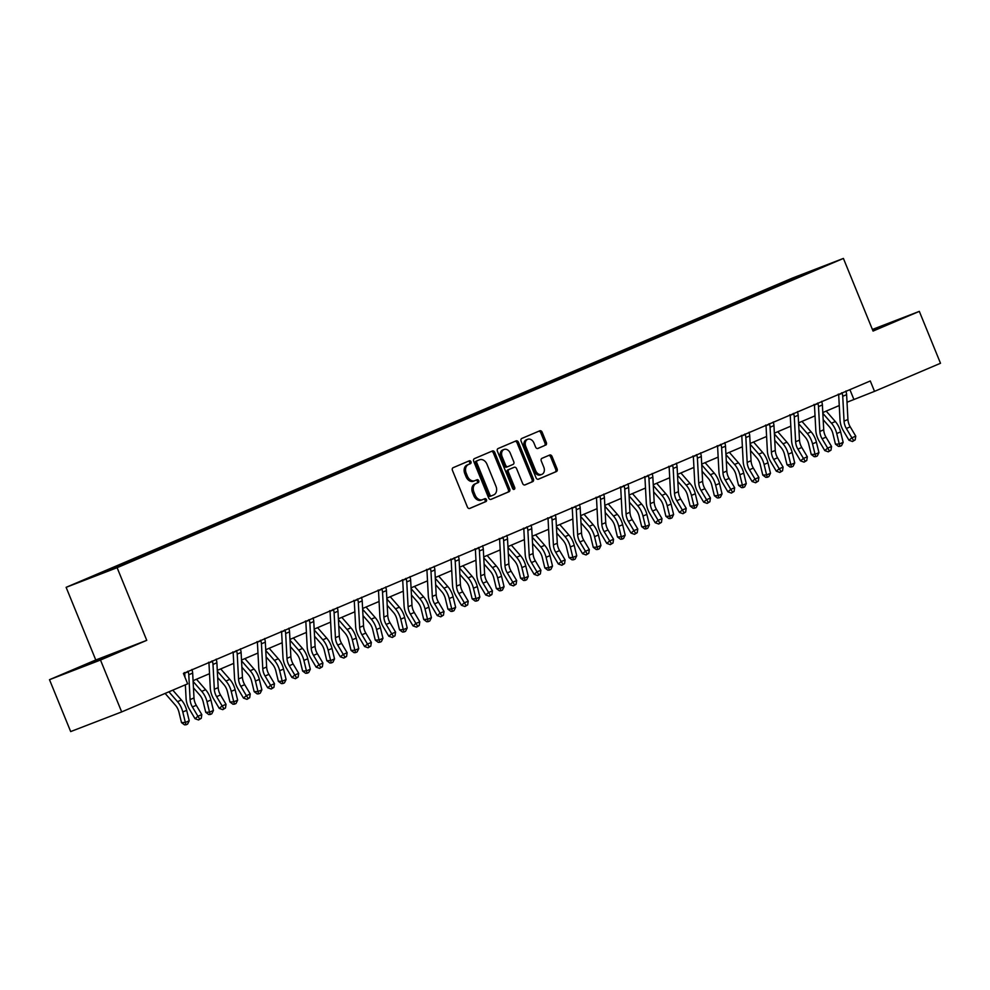 <?xml version="1.0" encoding="UTF-8"?>
<svg xmlns="http://www.w3.org/2000/svg" width="990" height="990" viewBox="0 0 990 990"><rect width="100%" height="100%" fill="white"/><g stroke="black" fill="none" stroke-linecap="round" stroke-linejoin="round"><path stroke-width="1.49" d="M470.98 461.773A1.534 1.163 68.9 0 0 469.334 460.796L453.135 467.688A2.203 1.658 68.9 0 0 452.442 470.374L467.416 507.053A2.203 1.658 68.9 0 0 469.73 508.452L485.966 501.546A1.534 1.163 68.9 0 0 484.803 498.688L482.699 499.579A7.041 5.297 68.9 0 1 482.575 499.641A7.041 5.297 68.9 0 1 475.163 495.136L473.913 492.079A7.041 5.297 68.9 0 1 476.128 483.491L478.232 482.6A1.534 1.163 68.9 0 0 477.069 479.742L474.965 480.633A7.041 5.297 68.9 0 1 474.841 480.682A7.041 5.297 68.9 0 1 467.429 476.19L466.191 473.133A7.041 5.297 68.9 0 1 468.406 464.545L470.498 463.642A1.534 1.163 68.9 0 0 470.98 461.773M474.705 480.732L473.591 481.165A7.041 5.297 68.9 0 1 473.468 481.214A7.041 5.297 68.9 0 1 466.055 476.722L464.805 473.666A7.041 5.297 68.9 0 1 467.02 465.065L469.124 464.174A1.534 1.163 68.9 0 0 468.245 461.253M469.421 508.526L484.58 502.079A1.534 1.163 68.9 0 0 483.714 499.158M482.439 499.678L481.326 500.111A7.041 5.297 68.9 0 1 481.19 500.16A7.041 5.297 68.9 0 1 473.789 495.668L472.539 492.612A7.041 5.297 68.9 0 1 474.755 484.023L476.846 483.12A1.534 1.163 68.9 0 0 475.98 480.2M872.834 330.512L885.951 324.831L872.598 329.967M88.308 663.758L115.248 653.004L88.308 663.758M545.639 445.166A2.203 1.658 68.9 0 0 546.332 442.481L542.136 432.185A2.203 1.658 68.9 0 0 539.822 430.786L521.792 438.459A2.203 1.658 68.9 0 0 521.099 441.144L536.073 477.811A2.203 1.658 68.9 0 0 538.424 479.21L556.405 471.549A2.203 1.658 68.9 0 0 557.098 468.864L552.024 456.427A2.203 1.658 68.9 0 0 549.71 455.029L541.976 458.321A2.203 1.658 68.9 0 0 541.283 461.006L543.795 467.169A5.891 4.43 68.9 0 1 541.839 474.396A5.891 4.43 68.9 0 1 535.639 470.646L525.789 446.502A5.891 4.43 68.9 0 1 527.757 439.275A5.891 4.43 68.9 0 1 533.944 443.025L535.59 447.047A2.203 1.658 68.9 0 0 537.941 448.445L544.265 445.698A2.203 1.658 68.9 0 0 544.958 443.013L540.75 432.717A2.203 1.658 68.9 0 0 538.746 431.244M873.056 331.068L919.326 311.367L940.5 363.268L874.516 391.359L870.284 380.977L183.422 673.448L187.654 683.83L121.671 711.921L100.485 660.033L146.755 640.332L117.117 567.691L843.406 258.427L873.056 331.068M494.74 452.368A2.203 1.658 68.9 0 0 492.377 450.982L474.396 458.642A2.203 1.658 68.9 0 0 473.703 461.328L488.676 497.995A2.203 1.658 68.9 0 0 491.028 499.381L509.009 491.733A2.203 1.658 68.9 0 0 509.702 489.048L494.74 452.368L493.354 452.9A2.203 1.658 68.9 0 0 491.349 451.415M498.094 448.544L516.075 440.884A2.203 1.658 68.9 0 0 516.075 440.884A2.203 1.658 68.9 0 1 518.438 442.282L533.4 478.95A2.203 1.658 68.9 0 1 532.707 481.635L525.009 484.914A2.203 1.658 68.9 0 1 522.658 483.528L516.582 468.654A2.203 1.658 68.9 0 0 514.231 467.268L509.132 469.433A2.203 1.658 68.9 0 0 508.439 472.119L514.75 487.612A1.534 1.163 68.9 0 1 512.622 488.516L497.401 451.23A2.203 1.658 68.9 0 1 498.094 448.544M117.117 567.691L66.12 587.33L792.421 278.079L843.406 258.427M771.334 288.709L770.888 287.644L131.843 559.746L86.266 579.36L142.882 556.306M770.888 287.644L823.259 266.397L801.9 275.703L142.919 556.083M767.522 290.305L766.607 289.674M752.462 296.542L751.707 296.022M743.292 300.613L742.389 299.982M728.244 306.863L727.477 306.331M719.074 310.934L718.171 310.303M704.026 317.171L703.259 316.639M694.856 321.243L693.953 320.611M679.796 327.48L679.041 326.96M670.638 331.551L669.723 330.92M655.578 337.8L654.823 337.268M646.421 341.872L645.505 341.241M631.36 348.109L630.605 347.589M622.19 352.18L621.287 351.549M607.142 358.43L606.375 357.897M597.972 362.501L597.069 361.87M582.924 368.738L582.157 368.206M573.755 372.809L572.851 372.178M558.694 379.046L557.939 378.526M549.537 383.118L548.621 382.486M534.476 389.367L533.721 388.835M525.319 393.438L524.403 392.807M510.258 399.675L509.504 399.156M501.089 403.747L500.185 403.116M486.041 409.984L485.286 409.464M476.871 414.055L475.967 413.424M461.823 420.305L461.055 419.772M452.653 424.376L451.749 423.745M437.592 430.613L436.838 430.093M428.435 434.684L427.519 434.053M413.375 440.934L412.62 440.401M404.217 445.005L403.301 444.374M389.157 451.242L388.402 450.71M379.987 455.313L379.083 454.682M364.939 461.55L364.184 461.031M355.769 465.622L354.865 464.991M340.721 471.871L339.954 471.339M331.551 475.943L330.648 475.311M316.491 482.18L315.736 481.66M307.333 486.251L306.417 485.62M292.273 492.488L291.518 491.968M283.115 496.572L282.2 495.94M268.055 502.809L267.3 502.276M258.885 506.88L257.982 506.249M243.837 513.117L243.082 512.597M234.667 517.188L233.764 516.557M219.619 523.438L218.852 522.906M210.449 527.509L209.546 526.878M195.389 533.746L194.634 533.226M186.231 537.817L185.316 537.186M171.171 544.054L170.416 543.535M162.013 548.126L161.098 547.495M146.953 554.375L146.198 553.843M137.783 558.447L136.88 557.816M122.735 564.684L121.98 564.164M113.417 568.656L112.662 568.124M146.755 640.332L95.77 659.984L49.5 679.685L100.485 660.033M49.5 679.685L70.674 731.573L121.671 711.921M919.326 311.367L872.4 329.46M95.77 659.984L66.12 587.33M847.019 402.237L874.516 391.359M193.075 680.687L209.521 673.683M217.293 670.379L233.751 663.362M241.511 660.058L257.969 653.054M265.728 649.749L282.187 642.745M289.946 639.429L306.405 632.424M314.177 629.12L330.623 622.116M338.394 618.812L354.853 611.795M362.612 608.491L379.071 601.487M386.83 598.183L403.289 591.179M411.048 587.862L427.507 580.858M435.278 577.554L451.725 570.549M459.496 567.245L475.955 560.229M483.714 556.925L500.173 549.92M507.932 546.616L524.391 539.612M532.15 536.308L548.609 529.291M556.368 525.987L572.826 518.983M580.598 515.679L597.057 508.674M604.816 505.358L621.275 498.354M629.034 495.05L645.492 488.045M653.251 484.741L669.71 477.725M677.469 474.42L693.928 467.416M701.7 464.112L718.158 457.108M725.918 453.804L742.376 446.787M750.135 443.483L766.594 436.479M774.353 433.175L790.812 426.158M798.571 422.854L815.03 415.85M822.801 412.545L839.26 405.541M802.543 275.22L802.321 274.465M776.68 286.234L775.925 285.702M849.903 389.664L853.838 399.329M117.315 566.998L116.944 566.094M141.607 556.85L141.162 555.786M165.825 546.542L165.379 545.478M190.043 536.234L189.61 535.157M214.261 525.913L213.828 524.849M238.479 515.604L238.046 514.528M262.709 505.284L262.263 504.219M286.927 494.975L286.481 493.911M311.145 484.667L310.712 483.59M335.363 474.346L334.929 473.282M359.58 464.038L359.147 462.961M383.811 453.729L383.365 452.653M408.029 443.409L407.583 442.344M432.246 433.1L431.813 432.024M456.464 422.779L456.031 421.715M480.682 412.471L480.249 411.407M504.912 402.163L504.467 401.086M529.13 391.842L528.685 390.778M553.348 381.534L552.915 380.457M577.566 371.213L577.133 370.149M601.784 360.904L601.351 359.84M626.014 350.596L625.569 349.519M650.232 340.275L649.787 339.211M674.45 329.967L674.017 328.89M698.668 319.659L698.235 318.582M722.886 309.338L722.452 308.274M747.104 299.029L746.67 297.953M490.681 499.48L507.635 492.253A2.203 1.658 68.9 0 0 508.328 489.567L493.354 452.9M477.242 460.771A1.534 1.163 68.9 0 0 476.759 462.652L489.889 494.851A1.534 1.163 68.9 0 0 491.535 495.817L493.75 494.876A7.041 5.297 68.9 0 0 495.965 486.288L486.993 464.273A7.041 5.297 68.9 0 0 479.581 459.781A7.041 5.297 68.9 0 0 479.445 459.83L475.856 461.303A1.534 1.163 68.9 0 0 475.373 463.184L476.759 462.652M491.486 495.842L490.161 496.349A1.534 1.163 68.9 0 1 488.516 495.384L475.373 463.184M478.331 460.263A7.041 5.297 68.9 0 0 478.195 460.313A7.041 5.297 68.9 0 0 478.071 460.362L479.445 459.83M475.856 461.303L478.071 460.362M524.663 485.001L531.333 482.167A2.203 1.658 68.9 0 0 532.026 479.482L517.052 442.815A2.203 1.658 68.9 0 0 515.048 441.33M512.931 467.763A2.203 1.658 68.9 0 0 512.857 467.8L507.746 469.965A2.203 1.658 68.9 0 0 507.053 472.651L513.377 488.144L514.75 487.612M513.426 489.431A1.534 1.163 68.9 0 0 513.377 488.144M510.296 453.222A5.891 4.43 68.9 0 0 504.096 449.46A5.891 4.43 68.9 0 0 502.14 456.687L505.605 465.201A2.203 1.658 68.9 0 0 507.969 466.587L513.067 464.409A2.203 1.658 68.9 0 0 513.761 461.724L510.296 453.222M504.096 449.46L502.722 449.992A5.891 4.43 68.9 0 0 500.754 457.219L502.14 456.687M507.882 466.612L506.583 467.119A2.203 1.658 68.9 0 1 504.232 465.733L500.754 457.219M537.595 448.532L544.265 445.698M527.757 439.275L526.371 439.795A5.891 4.43 68.9 0 0 524.415 447.035L525.789 446.502M541.839 474.396L540.466 474.928A5.891 4.43 68.9 0 1 534.266 471.178L524.415 447.035M538.077 479.296L555.031 472.082A2.203 1.658 68.9 0 0 555.724 469.396L550.65 456.959A2.203 1.658 68.9 0 0 548.646 455.487M165.12 693.421L175.44 705.239A11.212 7.388 66.9 0 1 178.955 712.132L181.504 722.601L185.328 722.452L182.791 711.983A16.818 11.076 -113.1 0 0 177.507 701.663L168.906 691.812M186.021 724.791L185.328 722.452L189.214 720.807L187.568 724.123L186.021 724.791L184.487 724.841L181.504 722.601M189.214 720.807L186.677 710.337A16.818 11.076 -113.1 0 0 181.393 700.004L172.792 690.154M192.023 669.426L192.072 670.131A7.846 5.173 66.9 0 1 192.666 673.089L193.99 697.938A11.212 7.388 -113.1 0 0 196.28 705.301L201.812 714.607L197.926 716.265L199.695 718.975L198.544 719.965L201.255 718.319L199.695 718.975M187.778 671.245L188.187 671.777A7.846 5.173 66.9 0 1 188.781 674.747L190.105 699.596A11.212 7.388 -113.1 0 0 192.394 706.947L197.926 716.265L195.042 718.715L189.511 709.397A16.818 11.076 66.9 0 1 186.071 698.358L185.353 684.808M184.944 677.197L184.746 673.509A2.24 1.473 -113.1 0 0 184.697 673.126L184.326 672.569M188.187 671.777L184.697 673.126M195.042 718.715L198.544 719.965M201.255 718.319L201.812 714.607M193.446 687.815L199.658 694.93A11.212 7.388 66.9 0 1 203.185 701.811L205.722 712.28L209.546 712.144L207.009 701.675A16.818 11.076 -113.1 0 0 201.725 691.342L193.112 681.466M210.239 714.471L209.546 712.144L213.432 710.486L211.798 713.815L210.239 714.471L208.704 714.533L205.722 712.28M213.432 710.486L210.895 700.017A16.818 11.076 -113.1 0 0 205.611 689.696L196.478 679.239M217.664 677.494L223.876 684.61A11.212 7.388 66.9 0 1 227.403 691.503L229.94 701.972L233.776 701.823L231.227 691.354A16.818 11.076 -113.1 0 0 225.943 681.033L217.33 671.158M234.457 704.162L233.776 701.823L237.649 700.178L236.016 703.494L234.457 704.162L232.935 704.212L229.94 701.972M237.649 700.178L235.113 689.708A16.818 11.076 -113.1 0 0 229.829 679.375L220.696 668.918M216.241 659.117L216.29 659.81A7.846 5.173 66.9 0 1 216.884 662.78L218.208 687.629A11.212 7.388 -113.1 0 0 220.498 694.98L226.029 704.298L222.156 705.957L223.926 708.667L222.762 709.644L225.472 708.011L223.926 708.667M211.996 660.924L212.417 661.468A7.846 5.173 66.9 0 1 212.999 664.426L214.323 689.275A11.212 7.388 -113.1 0 0 216.612 696.638L222.156 705.957L219.26 708.395L213.729 699.088A16.818 11.076 66.9 0 1 210.288 688.05L208.964 663.201A2.24 1.473 -113.1 0 0 208.927 662.805L208.544 662.26M212.417 661.468L208.927 662.805M219.26 708.395L222.762 709.644M225.472 708.011L226.029 704.298M240.471 648.809L240.508 649.502A7.846 5.173 66.9 0 1 241.102 652.472L242.426 677.309A11.212 7.388 -113.1 0 0 244.716 684.672L250.247 693.99L246.374 695.636L248.144 698.358L246.98 699.336L249.69 697.69L248.144 698.358M236.214 650.616L236.635 651.148A7.846 5.173 66.9 0 1 237.229 654.118L238.541 678.967A11.212 7.388 -113.1 0 0 240.842 686.318L246.374 695.636L243.478 698.086L237.947 688.768A16.818 11.076 66.9 0 1 234.506 677.729L233.195 652.893A2.24 1.473 -113.1 0 0 233.145 652.497L232.774 651.94M236.635 651.148L233.145 652.497M243.478 698.086L246.98 699.336M249.69 697.69L250.247 693.99M241.894 667.186L248.094 674.301A11.212 7.388 66.9 0 1 251.621 681.182L254.158 691.651L257.994 691.515L255.445 681.046A16.818 11.076 -113.1 0 0 250.173 670.713L241.548 660.85M258.687 693.841L257.994 691.515L261.867 689.857L260.234 693.186L258.687 693.841L257.153 693.903L254.158 691.651M261.867 689.857L259.331 679.388A16.818 11.076 -113.1 0 0 254.046 669.067L244.926 658.61M266.112 656.877L272.324 663.993A11.212 7.388 66.9 0 1 275.839 670.874L278.376 681.343L282.212 681.207L279.675 670.737A16.818 11.076 -113.1 0 0 274.391 660.404L265.765 650.529M282.905 683.533L282.212 681.207L286.098 679.548L284.452 682.877L282.905 683.533L281.37 683.595L278.376 681.343M286.098 679.548L283.548 669.079A16.818 11.076 -113.1 0 0 278.277 658.758L269.144 648.289M290.33 646.557L296.542 653.672A11.212 7.388 66.9 0 1 300.057 660.565L302.606 671.034L306.43 670.886L303.893 660.417A16.818 11.076 -113.1 0 0 298.609 650.096L289.996 640.221M307.123 673.225L306.43 670.886L310.315 669.24L308.67 672.557L307.123 673.225L305.588 673.274L302.606 671.034M310.315 669.24L307.779 658.771A16.818 11.076 -113.1 0 0 302.495 648.438L293.362 637.981M264.689 638.488L264.738 639.181A7.846 5.173 66.9 0 1 265.32 642.151L266.644 667A11.212 7.388 -113.1 0 0 268.933 674.363L274.478 683.669L270.592 685.327L272.361 688.038L271.211 689.015L273.908 687.382L272.361 688.038M260.432 640.295L260.853 640.839A7.846 5.173 66.9 0 1 261.447 643.809L262.771 668.646A11.212 7.388 -113.1 0 0 265.06 676.009L270.592 685.327L267.708 687.778L262.164 678.459A16.818 11.076 66.9 0 1 258.737 667.421L257.412 642.572A2.24 1.473 -113.1 0 0 257.363 642.188L256.992 641.631M260.853 640.839L257.363 642.188M267.708 687.778L271.211 689.015M273.908 687.382L274.478 683.669M288.907 628.18L288.956 628.873A7.846 5.173 66.9 0 1 289.55 631.843L290.862 656.692A11.212 7.388 -113.1 0 0 293.164 664.043L298.695 673.361L294.81 675.019L296.579 677.729L295.428 678.707L298.139 677.073L296.579 677.729M284.65 629.986L285.071 630.531A7.846 5.173 66.9 0 1 285.665 633.489L286.989 658.338A11.212 7.388 -113.1 0 0 289.278 665.701L294.81 675.019L291.926 677.457L286.395 668.139A16.818 11.076 66.9 0 1 282.954 657.113L281.63 632.264A2.24 1.473 -113.1 0 0 281.581 631.868L281.21 631.311M285.071 630.531L281.581 631.868M291.926 677.457L295.428 678.707M298.139 677.073L298.695 673.361M313.125 617.859L313.174 618.564A7.846 5.173 66.9 0 1 313.768 621.522L315.092 646.371A11.212 7.388 -113.1 0 0 317.382 653.734L322.913 663.053L319.028 664.698L320.797 667.421L319.646 668.399L322.356 666.753L320.797 667.421M308.88 619.678L309.288 620.21A7.846 5.173 66.9 0 1 309.882 623.18L311.207 648.029A11.212 7.388 -113.1 0 0 313.496 655.38L319.028 664.698L316.144 667.149L310.613 657.83A16.818 11.076 66.9 0 1 307.172 646.792L305.848 621.943A2.24 1.473 -113.1 0 0 305.799 621.559L305.427 621.002M309.288 620.21L305.799 621.559M316.144 667.149L319.646 668.399M322.356 666.753L322.913 663.053M337.343 607.551L337.392 608.244A7.846 5.173 66.9 0 1 337.986 611.214L339.31 636.063A11.212 7.388 -113.1 0 0 341.6 643.413L347.131 652.732L343.258 654.39L345.027 657.1L343.864 658.078L346.574 656.444L345.027 657.1M333.098 609.357L333.519 609.902A7.846 5.173 66.9 0 1 334.1 612.872L335.424 637.709A11.212 7.388 -113.1 0 0 337.714 645.072L343.258 654.39L340.362 656.828L334.83 647.522A16.818 11.076 66.9 0 1 331.39 636.483L330.066 611.634A2.24 1.473 -113.1 0 0 330.029 611.238L329.645 610.694M333.519 609.902L330.029 611.238M340.362 656.828L343.864 658.078M346.574 656.444L347.131 652.732M361.573 597.242L361.61 597.935A7.846 5.173 66.9 0 1 362.204 600.905L363.528 625.742A11.212 7.388 -113.1 0 0 365.817 633.105L371.349 642.423L367.476 644.069L369.245 646.792L368.082 647.769L370.792 646.124L369.245 646.792M357.316 599.049L357.736 599.581A7.846 5.173 66.9 0 1 358.331 602.551L359.642 627.4A11.212 7.388 -113.1 0 0 361.944 634.763L367.476 644.069L364.58 646.52L359.048 637.201A16.818 11.076 66.9 0 1 355.608 626.163L354.296 601.326A2.24 1.473 -113.1 0 0 354.247 600.93L353.875 600.373M357.736 599.581L354.247 600.93M364.58 646.52L368.082 647.769M370.792 646.124L371.349 642.423M385.791 586.922L385.84 587.627A7.846 5.173 66.9 0 1 386.422 590.585L387.746 615.433A11.212 7.388 -113.1 0 0 390.035 622.797L395.579 632.103L391.693 633.761L393.463 636.471L392.312 637.461L395.01 635.815L393.463 636.471M381.534 588.741L381.954 589.273A7.846 5.173 66.9 0 1 382.548 592.243L383.873 617.092A11.212 7.388 -113.1 0 0 386.162 624.442L391.693 633.761L388.81 636.211L383.266 626.893A16.818 11.076 66.9 0 1 379.838 615.854L378.514 591.005A2.24 1.473 -113.1 0 0 378.465 590.622L378.093 590.065M381.954 589.273L378.465 590.622M388.81 636.211L392.312 637.461M395.01 635.815L395.579 632.103M410.009 576.613L410.058 577.306A7.846 5.173 66.9 0 1 410.652 580.276L411.964 605.125A11.212 7.388 -113.1 0 0 414.266 612.476L419.797 621.794L415.911 623.452L417.681 626.163L416.53 627.14L419.24 625.507L417.681 626.163M405.752 578.42L406.172 578.964A7.846 5.173 66.9 0 1 406.766 581.922L408.09 606.771A11.212 7.388 -113.1 0 0 410.38 614.134L415.911 623.452L413.028 625.89L407.496 616.584A16.818 11.076 66.9 0 1 404.056 605.546L402.732 580.697A2.24 1.473 -113.1 0 0 402.683 580.301L402.311 579.744M406.172 578.964L402.683 580.301M413.028 625.89L416.53 627.14M419.24 625.507L419.797 621.794M434.226 566.305L434.276 566.998A7.846 5.173 66.9 0 1 434.87 569.955L436.194 594.804A11.212 7.388 -113.1 0 0 438.483 602.168L444.015 611.486L440.129 613.132L441.899 615.854L440.748 616.832L443.458 615.186L441.899 615.854M429.982 568.111L430.39 568.644A7.846 5.173 66.9 0 1 430.984 571.614L432.308 596.463A11.212 7.388 -113.1 0 0 434.598 603.813L440.129 613.132L437.246 615.582L431.714 606.264A16.818 11.076 66.9 0 1 428.274 595.225L426.95 570.376A2.24 1.473 -113.1 0 0 426.9 569.993L426.529 569.436M430.39 568.644L426.9 569.993M437.246 615.582L440.748 616.832M443.458 615.186L444.015 611.486M458.444 555.984L458.494 556.677A7.846 5.173 66.9 0 1 459.088 559.647L460.412 584.496A11.212 7.388 -113.1 0 0 462.701 591.847L468.233 601.165L464.36 602.823L466.129 605.534L464.966 606.511L467.676 604.878L466.129 605.534M454.2 557.791L454.608 558.335A7.846 5.173 66.9 0 1 455.202 561.305L456.526 586.142A11.212 7.388 -113.1 0 0 458.815 593.505L464.36 602.823L461.464 605.274L455.932 595.955A16.818 11.076 66.9 0 1 452.492 584.917L451.168 560.068A2.24 1.473 -113.1 0 0 451.131 559.684L450.747 559.127M454.608 558.335L451.131 559.684M461.464 605.274L464.966 606.511M467.676 604.878L468.233 601.165M482.675 545.676L482.712 546.369A7.846 5.173 66.9 0 1 483.306 549.339L484.63 574.175A11.212 7.388 -113.1 0 0 486.919 581.538L492.451 590.857L488.577 592.503L490.347 595.225L489.184 596.203L491.894 594.557L490.347 595.225M478.418 547.482L478.838 548.027A7.846 5.173 66.9 0 1 479.432 550.985L480.744 575.833A11.212 7.388 -113.1 0 0 483.046 583.197L488.577 592.503L485.682 594.953L480.15 585.635A16.818 11.076 66.9 0 1 476.71 574.596L475.398 549.759A2.24 1.473 -113.1 0 0 475.349 549.363L474.977 548.807M478.838 548.027L475.349 549.363M485.682 594.953L489.184 596.203M491.894 594.557L492.451 590.857M506.892 535.355L506.942 536.06A7.846 5.173 66.9 0 1 507.524 539.018L508.848 563.867A11.212 7.388 -113.1 0 0 511.137 571.23L516.681 580.548L512.795 582.194L514.565 584.917L513.414 585.894L516.112 584.249L514.565 584.917M502.635 537.174L503.056 537.706A7.846 5.173 66.9 0 1 503.65 540.676L504.974 565.525A11.212 7.388 -113.1 0 0 507.264 572.876L512.795 582.194L509.912 584.644L504.368 575.326A16.818 11.076 66.9 0 1 500.94 564.288L499.616 539.439A2.24 1.473 -113.1 0 0 499.566 539.055L499.195 538.498M503.056 537.706L499.566 539.055M509.912 584.644L513.414 585.894M516.112 584.249L516.681 580.548M531.11 525.047L531.16 525.74A7.846 5.173 66.9 0 1 531.754 528.71L533.066 553.558A11.212 7.388 -113.1 0 0 535.367 560.909L540.899 570.228L537.013 571.886L538.783 574.596L537.632 575.574L540.342 573.94L538.783 574.596M526.853 526.853L527.274 527.398A7.846 5.173 66.9 0 1 527.868 530.355L529.192 555.204A11.212 7.388 -113.1 0 0 531.482 562.567L537.013 571.886L534.13 574.324L528.598 565.018A16.818 11.076 66.9 0 1 525.158 553.979L523.834 529.13A2.24 1.473 -113.1 0 0 523.784 528.734L523.413 528.19M527.274 527.398L523.784 528.734M534.13 574.324L537.632 575.574M540.342 573.94L540.899 570.228M555.328 514.738L555.378 515.431A7.846 5.173 66.9 0 1 555.972 518.401L557.296 543.238A11.212 7.388 -113.1 0 0 559.585 550.601L565.117 559.919L561.231 561.565L563.001 564.288L561.85 565.265L564.56 563.619L563.001 564.288M551.083 516.545L551.492 517.077A7.846 5.173 66.9 0 1 552.086 520.047L553.41 544.896A11.212 7.388 -113.1 0 0 555.699 552.259L561.231 561.565L558.348 564.015L552.816 554.697A16.818 11.076 66.9 0 1 549.376 543.659L548.052 518.822A2.24 1.473 -113.1 0 0 548.002 518.426L547.631 517.869M551.492 517.077L548.002 518.426M558.348 564.015L561.85 565.265M564.56 563.619L565.117 559.919M579.546 504.417L579.596 505.11A7.846 5.173 66.9 0 1 580.189 508.08L581.514 532.929A11.212 7.388 -113.1 0 0 583.803 540.293L589.335 549.599L585.461 551.257L587.231 553.967L586.068 554.945L588.778 553.311L587.231 553.967M575.301 506.236L575.71 506.769A7.846 5.173 66.9 0 1 576.304 509.739L577.628 534.575A11.212 7.388 -113.1 0 0 579.917 541.938L585.461 551.257L582.566 553.707L577.034 544.389A16.818 11.076 66.9 0 1 573.594 533.35L572.269 508.501A2.24 1.473 -113.1 0 0 572.232 508.118L571.849 507.561M575.71 506.769L572.232 508.118M582.566 553.707L586.068 554.945M588.778 553.311L589.335 549.599M603.764 494.109L603.813 494.802A7.846 5.173 66.9 0 1 604.407 497.772L605.732 522.621A11.212 7.388 -113.1 0 0 608.021 529.972L613.553 539.29L609.679 540.948L611.449 543.659L610.286 544.636L612.996 543.003L611.449 543.659M599.519 495.916L599.94 496.46A7.846 5.173 66.9 0 1 600.534 499.418L601.846 524.267A11.212 7.388 -113.1 0 0 604.148 531.63L609.679 540.948L606.783 543.386L601.252 534.068A16.818 11.076 66.9 0 1 597.812 523.042L596.5 498.193A2.24 1.473 -113.1 0 0 596.45 497.797L596.079 497.24M599.94 496.46L596.45 497.797M606.783 543.386L610.286 544.636M612.996 543.003L613.553 539.29M627.994 483.801L628.044 484.494A7.846 5.173 66.9 0 1 628.625 487.451L629.949 512.3A11.212 7.388 -113.1 0 0 632.239 519.663L637.783 528.982L633.897 530.628L635.667 533.35L634.516 534.328L637.213 532.682L635.667 533.35M623.737 485.607L624.158 486.139A7.846 5.173 66.9 0 1 624.752 489.11L626.076 513.958A11.212 7.388 -113.1 0 0 628.365 521.309L633.897 530.628L631.014 533.078L625.47 523.76A16.818 11.076 66.9 0 1 622.042 512.721L620.718 487.872A2.24 1.473 -113.1 0 0 620.668 487.488L620.297 486.932M624.158 486.139L620.668 487.488M631.014 533.078L634.516 534.328M637.213 532.682L637.783 528.982M652.212 473.48L652.262 474.173A7.846 5.173 66.9 0 1 652.856 477.143L654.167 501.992A11.212 7.388 -113.1 0 0 656.469 509.343L662.001 518.661L658.115 520.319L659.885 523.029L658.734 524.007L661.444 522.374L659.885 523.029M647.955 475.287L648.376 475.831A7.846 5.173 66.9 0 1 648.97 478.801L650.294 503.638A11.212 7.388 -113.1 0 0 652.583 511.001L658.115 520.319L655.232 522.769L649.7 513.451A16.818 11.076 66.9 0 1 646.26 502.413L644.935 477.564A2.24 1.473 -113.1 0 0 644.886 477.168L644.515 476.623M648.376 475.831L644.886 477.168M655.232 522.769L658.734 524.007M661.444 522.374L662.001 518.661M676.43 463.171L676.479 463.864A7.846 5.173 66.9 0 1 677.073 466.835L678.398 491.671A11.212 7.388 -113.1 0 0 680.687 499.034L686.218 508.353L682.333 509.999L684.102 512.721L682.952 513.699L685.662 512.053L684.102 512.721M672.185 464.978L672.594 465.51A7.846 5.173 66.9 0 1 673.188 468.48L674.512 493.329A11.212 7.388 -113.1 0 0 676.801 500.693L682.333 509.999L679.449 512.449L673.918 503.13A16.818 11.076 66.9 0 1 670.477 492.092L669.153 467.255A2.24 1.473 -113.1 0 0 669.104 466.859L668.733 466.302M672.594 465.51L669.104 466.859M679.449 512.449L682.952 513.699M685.662 512.053L686.218 508.353M700.648 452.851L700.697 453.556A7.846 5.173 66.9 0 1 701.291 456.514L702.615 481.363A11.212 7.388 -113.1 0 0 704.905 488.726L710.436 498.032L706.563 499.69L708.333 502.4L707.169 503.39L709.88 501.744L708.333 502.4M696.403 454.67L696.812 455.202A7.846 5.173 66.9 0 1 697.405 458.172L698.73 483.021A11.212 7.388 -113.1 0 0 701.019 490.372L706.563 499.69L703.667 502.14L698.136 492.822A16.818 11.076 66.9 0 1 694.695 481.784L693.371 456.935A2.24 1.473 -113.1 0 0 693.334 456.551L692.951 455.994M696.812 455.202L693.334 456.551M703.667 502.14L707.169 503.39M709.88 501.744L710.436 498.032M314.548 636.248L320.76 643.364A11.212 7.388 66.9 0 1 324.287 650.244L326.824 660.714L330.648 660.577L328.111 650.108A16.818 11.076 -113.1 0 0 322.827 639.775L314.214 629.912M331.341 662.904L330.648 660.577L334.533 658.919L332.9 662.248L331.341 662.904L329.806 662.966L326.824 660.714M334.533 658.919L331.996 648.45A16.818 11.076 -113.1 0 0 326.712 638.129L317.58 627.672M338.766 625.94L344.978 633.056A11.212 7.388 66.9 0 1 348.505 639.936L351.042 650.405L354.878 650.257L352.329 639.788A16.818 11.076 -113.1 0 0 347.045 629.467L338.432 619.591M355.558 652.596L354.878 650.257L358.751 648.611L357.118 651.927L355.558 652.596L354.036 652.645L351.042 650.405M358.751 648.611L356.214 638.142A16.818 11.076 -113.1 0 0 350.93 627.808L341.798 617.352M362.996 615.619L369.196 622.735A11.212 7.388 66.9 0 1 372.723 629.628L375.26 640.097L379.096 639.948L376.546 629.479A16.818 11.076 -113.1 0 0 371.275 619.158L362.649 609.283M379.789 642.275L379.096 639.948L382.969 638.303L381.336 641.619L379.789 642.275L378.254 642.337L375.26 640.097M382.969 638.303L380.432 627.833A16.818 11.076 -113.1 0 0 375.148 617.5L366.028 607.043M387.214 605.311L393.426 612.426A11.212 7.388 66.9 0 1 396.94 619.307L399.477 629.776L403.314 629.64L400.777 619.171A16.818 11.076 -113.1 0 0 395.493 608.838L386.867 598.962M404.007 631.966L403.314 629.64L407.199 627.982L405.554 631.311L404.007 631.966L402.472 632.028L399.477 629.776M407.199 627.982L404.65 617.513A16.818 11.076 -113.1 0 0 399.378 607.192L390.246 596.722M411.432 594.99L417.644 602.106A11.212 7.388 66.9 0 1 421.158 608.999L423.708 619.468L427.532 619.319L424.995 608.85A16.818 11.076 -113.1 0 0 419.711 598.529L411.098 588.654M428.225 621.658L427.532 619.319L431.417 617.673L429.771 620.99L428.225 621.658L426.69 621.708L423.708 619.468M431.417 617.673L428.868 607.204A16.818 11.076 -113.1 0 0 423.596 596.871L414.464 586.414M435.65 584.682L441.862 591.797A11.212 7.388 66.9 0 1 445.389 598.678L447.925 609.147L451.749 609.011L449.213 598.542A16.818 11.076 -113.1 0 0 443.928 588.208L435.315 578.346M452.442 611.337L451.749 609.011L455.635 607.353L454.002 610.682L452.442 611.337L450.908 611.399L447.925 609.147M455.635 607.353L453.098 596.883A16.818 11.076 -113.1 0 0 447.814 586.563L438.681 576.106M459.867 574.373L466.08 581.489A11.212 7.388 66.9 0 1 469.607 588.369L472.143 598.839L475.98 598.702L473.43 588.233A16.818 11.076 -113.1 0 0 468.146 577.9L459.533 568.025M476.66 601.029L475.98 598.702L479.853 597.044L478.22 600.373L476.66 601.029L475.138 601.079L472.143 598.839M479.853 597.044L477.316 586.575A16.818 11.076 -113.1 0 0 472.032 576.242L462.899 565.785M484.098 564.053L490.298 571.168A11.212 7.388 66.9 0 1 493.824 578.061L496.361 588.53L500.197 588.382L497.648 577.913A16.818 11.076 -113.1 0 0 492.377 567.592L483.751 557.716M500.891 590.721L500.197 588.382L504.071 586.736L502.437 590.052L500.891 590.721L499.356 590.77L496.361 588.53M504.071 586.736L501.534 576.267A16.818 11.076 -113.1 0 0 496.25 565.933L487.13 555.477M508.315 553.744L514.528 560.86A11.212 7.388 66.9 0 1 518.042 567.74L520.579 578.21L524.415 578.073L521.879 567.604A16.818 11.076 -113.1 0 0 516.594 557.271L507.969 547.396M525.108 580.4L524.415 578.073L528.301 576.415L526.655 579.744L525.108 580.4L523.574 580.462L520.579 578.21M528.301 576.415L525.752 565.946A16.818 11.076 -113.1 0 0 520.48 555.625L511.347 545.168M532.533 543.423L538.746 550.539A11.212 7.388 66.9 0 1 542.26 557.432L544.809 567.901L548.633 567.753L546.096 557.283A16.818 11.076 -113.1 0 0 540.812 546.963L532.199 537.087M549.326 570.091L548.633 567.753L552.519 566.107L550.873 569.423L549.326 570.091L547.792 570.141L544.809 567.901M552.519 566.107L549.97 555.638A16.818 11.076 -113.1 0 0 544.698 545.304L535.565 534.847M556.751 533.115L562.964 540.231A11.212 7.388 66.9 0 1 566.49 547.111L569.027 557.58L572.851 557.444L570.314 546.975A16.818 11.076 -113.1 0 0 565.03 536.654L556.417 526.779M573.544 559.771L572.851 557.444L576.737 555.786L575.103 559.115L573.544 559.771L572.01 559.833L569.027 557.58M576.737 555.786L574.2 545.329A16.818 11.076 -113.1 0 0 568.916 534.996L559.783 524.539M580.969 522.807L587.181 529.922A11.212 7.388 66.9 0 1 590.708 536.803L593.245 547.272L597.069 547.136L594.532 536.667A16.818 11.076 -113.1 0 0 589.248 526.333L580.635 516.458M597.762 549.462L597.069 547.136L600.955 545.478L599.321 548.807L597.762 549.462L596.24 549.524L593.245 547.272M600.955 545.478L598.418 535.008A16.818 11.076 -113.1 0 0 593.134 524.688L584.001 514.218M605.187 512.486L611.399 519.601A11.212 7.388 66.9 0 1 614.926 526.494L617.463 536.964L621.299 536.815L618.75 526.346A16.818 11.076 -113.1 0 0 613.478 516.025L604.853 506.15M621.992 539.154L621.299 536.815L625.173 535.169L623.539 538.486L621.992 539.154L620.458 539.204L617.463 536.964M625.173 535.169L622.636 524.7A16.818 11.076 -113.1 0 0 617.352 514.367L608.231 503.91M629.417 502.178L635.63 509.293A11.212 7.388 66.9 0 1 639.144 516.174L641.681 526.643L645.517 526.507L642.98 516.038A16.818 11.076 -113.1 0 0 637.696 505.704L629.071 495.842M646.21 528.833L645.517 526.507L649.403 524.849L647.757 528.177L646.21 528.833L644.676 528.895L641.681 526.643M649.403 524.849L646.854 514.379A16.818 11.076 -113.1 0 0 641.582 504.059L632.449 493.602M653.635 491.869L659.847 498.985A11.212 7.388 66.9 0 1 663.362 505.865L665.911 516.335L669.735 516.198L667.198 505.729A16.818 11.076 -113.1 0 0 661.914 495.396L653.301 485.521M670.428 518.525L669.735 516.198L673.621 514.54L671.975 517.857L670.428 518.525L668.894 518.574L665.911 516.335M673.621 514.54L671.072 504.071A16.818 11.076 -113.1 0 0 665.8 493.738L656.667 483.281M677.853 481.548L684.065 488.664A11.212 7.388 66.9 0 1 687.592 495.557L690.129 506.026L693.953 505.878L691.416 495.408A16.818 11.076 -113.1 0 0 686.132 485.088L677.519 475.212M694.646 508.204L693.953 505.878L697.839 504.232L696.205 507.548L694.646 508.204L693.111 508.266L690.129 506.026M697.839 504.232L695.302 493.763A16.818 11.076 -113.1 0 0 690.018 483.429L680.885 472.973M702.071 471.24L708.283 478.356A11.212 7.388 66.9 0 1 711.81 485.236L714.347 495.705L718.171 495.569L715.634 485.1A16.818 11.076 -113.1 0 0 710.35 474.767L701.737 464.892M718.864 497.896L718.171 495.569L722.057 493.911L720.423 497.24L718.864 497.896L717.342 497.958L714.347 495.705M722.057 493.911L719.52 483.442A16.818 11.076 -113.1 0 0 714.236 473.121L705.103 462.664M726.289 460.919L732.501 468.035A11.212 7.388 66.9 0 1 736.028 474.928L738.565 485.397L742.401 485.249L739.852 474.779A16.818 11.076 -113.1 0 0 734.58 464.459L725.955 454.583M743.094 487.587L742.401 485.249L746.274 483.603L744.641 486.919L743.094 487.587L741.56 487.637L738.565 485.397M746.274 483.603L743.738 473.133A16.818 11.076 -113.1 0 0 738.453 462.8L729.333 452.343M724.866 442.542L724.915 443.235A7.846 5.173 66.9 0 1 725.509 446.205L726.833 471.054A11.212 7.388 -113.1 0 0 729.123 478.405L734.654 487.724L730.781 489.382L732.551 492.092L731.387 493.07L734.097 491.436L732.551 492.092M720.621 444.349L721.042 444.894A7.846 5.173 66.9 0 1 721.636 447.851L722.948 472.7A11.212 7.388 -113.1 0 0 725.249 480.063L730.781 489.382L727.885 491.82L722.354 482.514A16.818 11.076 66.9 0 1 718.913 471.475L717.601 446.626A2.24 1.473 -113.1 0 0 717.552 446.23L717.181 445.686M721.042 444.894L717.552 446.23M727.885 491.82L731.387 493.07M734.097 491.436L734.654 487.724M749.096 432.234L749.145 432.927A7.846 5.173 66.9 0 1 749.727 435.897L751.051 460.734A11.212 7.388 -113.1 0 0 753.341 468.097L758.885 477.415L754.999 479.061L756.768 481.784L755.618 482.761L758.315 481.115L756.768 481.784M744.839 434.041L745.26 434.573A7.846 5.173 66.9 0 1 745.854 437.543L747.178 462.392A11.212 7.388 -113.1 0 0 749.467 469.743L754.999 479.061L752.103 481.511L746.571 472.193A16.818 11.076 66.9 0 1 743.144 461.154L741.819 436.318A2.24 1.473 -113.1 0 0 741.77 435.922L741.399 435.365M745.26 434.573L741.77 435.922M752.103 481.511L755.618 482.761M758.315 481.115L758.885 477.415M750.519 450.611L756.731 457.726A11.212 7.388 66.9 0 1 760.246 464.607L762.783 475.076L766.619 474.94L764.082 464.471A16.818 11.076 -113.1 0 0 758.798 454.138L750.173 444.275M767.312 477.267L766.619 474.94L770.505 473.282L768.859 476.611L767.312 477.267L765.777 477.329L762.783 475.076M770.505 473.282L767.955 462.813A16.818 11.076 -113.1 0 0 762.671 452.492L753.551 442.035M773.314 421.913L773.363 422.606A7.846 5.173 66.9 0 1 773.957 425.576L775.269 450.425A11.212 7.388 -113.1 0 0 777.571 457.788L783.102 467.094L779.217 468.753L780.986 471.463L779.835 472.44L782.546 470.807L780.986 471.463M769.057 423.72L769.477 424.264A7.846 5.173 66.9 0 1 770.072 427.235L771.396 452.071A11.212 7.388 -113.1 0 0 773.685 459.434L779.217 468.753L776.333 471.203L770.789 461.885A16.818 11.076 66.9 0 1 767.361 450.846L766.037 425.997A2.24 1.473 -113.1 0 0 765.988 425.613L765.616 425.057M769.477 424.264L765.988 425.613M776.333 471.203L779.835 472.44M782.546 470.807L783.102 467.094M774.737 440.303L780.949 447.418A11.212 7.388 66.9 0 1 784.464 454.299L787.013 464.768L790.837 464.632L788.3 454.163A16.818 11.076 -113.1 0 0 783.016 443.829L774.403 433.954M791.53 466.958L790.837 464.632L794.723 462.974L793.077 466.302L791.53 466.958L789.995 467.02L787.013 464.768M794.723 462.974L792.173 452.504A16.818 11.076 -113.1 0 0 786.902 442.183L777.769 431.714M797.532 411.605L797.581 412.298A7.846 5.173 66.9 0 1 798.175 415.268L799.499 440.117A11.212 7.388 -113.1 0 0 801.789 447.468L807.32 456.786L803.435 458.432L805.204 461.154L804.053 462.132L806.763 460.499L805.204 461.154M793.287 413.412L793.695 413.956A7.846 5.173 66.9 0 1 794.289 416.914L795.613 441.763A11.212 7.388 -113.1 0 0 797.903 449.126L803.435 458.432L800.551 460.882L795.02 451.564A16.818 11.076 66.9 0 1 791.579 440.538L790.255 415.689A2.24 1.473 -113.1 0 0 790.206 415.293L789.834 414.736M793.695 413.956L790.206 415.293M800.551 460.882L804.053 462.132M806.763 460.499L807.32 456.786M798.955 429.982L805.167 437.097A11.212 7.388 66.9 0 1 808.694 443.99L811.231 454.46L815.055 454.311L812.518 443.842A16.818 11.076 -113.1 0 0 807.234 433.521L798.621 423.646M815.748 456.65L815.055 454.311L818.94 452.665L817.307 455.982L815.748 456.65L814.213 456.699L811.231 454.46M818.94 452.665L816.404 442.196A16.818 11.076 -113.1 0 0 811.119 431.863L801.987 421.406M821.75 401.284L821.799 401.989A7.846 5.173 66.9 0 1 822.393 404.947L823.717 429.796A11.212 7.388 -113.1 0 0 826.007 437.159L831.538 446.478L827.665 448.124L829.422 450.846L828.271 451.824L830.981 450.178L829.422 450.846M817.505 403.103L817.913 403.635A7.846 5.173 66.9 0 1 818.507 406.605L819.831 431.454A11.212 7.388 -113.1 0 0 822.121 438.805L827.665 448.124L824.769 450.574L819.237 441.255A16.818 11.076 66.9 0 1 815.797 430.217L814.473 405.368A2.24 1.473 -113.1 0 0 814.436 404.984L814.052 404.427M817.913 403.635L814.436 404.984M824.769 450.574L828.271 451.824M830.981 450.178L831.538 446.478M823.173 419.673L829.385 426.789A11.212 7.388 66.9 0 1 832.912 433.67L835.449 444.139L839.273 444.003L836.736 433.533A16.818 11.076 -113.1 0 0 831.452 423.2L822.838 413.325M839.966 446.329L839.273 444.003L843.158 442.344L841.525 445.673L839.966 446.329L838.443 446.391L835.449 444.139M843.158 442.344L840.621 431.875A16.818 11.076 -113.1 0 0 835.337 421.554L826.205 411.098M845.967 390.976L846.017 391.669A7.846 5.173 66.9 0 1 846.611 394.639L847.935 419.488A11.212 7.388 -113.1 0 0 850.224 426.839L855.756 436.157L851.883 437.815L853.652 440.525L852.489 441.503L855.199 439.869L853.652 440.525M841.723 392.782L842.144 393.327A7.846 5.173 66.9 0 1 842.738 396.297L844.049 421.134A11.212 7.388 -113.1 0 0 846.351 428.497L851.883 437.815L848.987 440.253L843.455 430.947A16.818 11.076 66.9 0 1 840.015 419.909L838.703 395.06A2.24 1.473 -113.1 0 0 838.654 394.664L838.283 394.119M842.144 393.327L838.654 394.664M848.987 440.253L852.489 441.503M855.199 439.869L855.756 436.157M467.02 465.065L468.406 464.545M464.805 473.666L466.191 473.133M466.055 476.722L467.429 476.19M476.846 483.12L478.232 482.6M474.755 484.023L476.128 483.491M472.539 492.612L473.913 492.079M473.789 495.668L475.163 495.136M484.58 502.079L485.966 501.546M469.124 464.174L470.498 463.642M508.328 489.567L509.702 489.048M507.635 492.253L509.009 491.733M488.516 495.384L489.889 494.851M517.052 442.815L518.438 442.282M532.026 479.482L533.4 478.95M531.333 482.167L532.707 481.635M507.746 469.965L509.132 469.433M507.053 472.651L508.439 472.119M504.232 465.733L505.605 465.201M534.266 471.178L535.639 470.646M550.65 456.959L552.024 456.427M555.724 469.396L557.098 468.864M555.031 472.082L556.405 471.549M540.75 432.717L542.136 432.185M544.958 443.013L546.332 442.481M182.791 711.983L186.677 710.337M177.507 701.663L181.393 700.004M193.99 697.938L190.105 699.596M196.28 705.301L192.394 706.947M192.666 673.089L188.781 674.747M207.009 701.675L210.895 700.017M201.725 691.342L205.611 689.696M231.227 691.354L235.113 689.708M225.943 681.033L229.829 679.375M218.208 687.629L214.323 689.275M220.498 694.98L216.612 696.638M216.884 662.78L212.999 664.426M242.426 677.309L238.541 678.967M244.716 684.672L240.842 686.318M241.102 652.472L237.229 654.118M255.445 681.046L259.331 679.388M250.173 670.713L254.046 669.067M279.675 670.737L283.548 669.079M274.391 660.404L278.277 658.758M303.893 660.417L307.779 658.771M298.609 650.096L302.495 648.438M266.644 667L262.771 668.646M268.933 674.363L265.06 676.009M265.32 642.151L261.447 643.809M290.862 656.692L286.989 658.338M293.164 664.043L289.278 665.701M289.55 631.843L285.665 633.489M315.092 646.371L311.207 648.029M317.382 653.734L313.496 655.38M313.768 621.522L309.882 623.18M339.31 636.063L335.424 637.709M341.6 643.413L337.714 645.072M337.986 611.214L334.1 612.872M363.528 625.742L359.642 627.4M365.817 633.105L361.944 634.763M362.204 600.905L358.331 602.551M387.746 615.433L383.873 617.092M390.035 622.797L386.162 624.442M386.422 590.585L382.548 592.243M411.964 605.125L408.09 606.771M414.266 612.476L410.38 614.134M410.652 580.276L406.766 581.922M436.194 594.804L432.308 596.463M438.483 602.168L434.598 603.813M434.87 569.955L430.984 571.614M460.412 584.496L456.526 586.142M462.701 591.847L458.815 593.505M459.088 559.647L455.202 561.305M484.63 574.175L480.744 575.833M486.919 581.538L483.046 583.197M483.306 549.339L479.432 550.985M508.848 563.867L504.974 565.525M511.137 571.23L507.264 572.876M507.524 539.018L503.65 540.676M533.066 553.558L529.192 555.204M535.367 560.909L531.482 562.567M531.754 528.71L527.868 530.355M557.296 543.238L553.41 544.896M559.585 550.601L555.699 552.259M555.972 518.401L552.086 520.047M581.514 532.929L577.628 534.575M583.803 540.293L579.917 541.938M580.189 508.08L576.304 509.739M605.732 522.621L601.846 524.267M608.021 529.972L604.148 531.63M604.407 497.772L600.534 499.418M629.949 512.3L626.076 513.958M632.239 519.663L628.365 521.309M628.625 487.451L624.752 489.11M654.167 501.992L650.294 503.638M656.469 509.343L652.583 511.001M652.856 477.143L648.97 478.801M678.398 491.671L674.512 493.329M680.687 499.034L676.801 500.693M677.073 466.835L673.188 468.48M702.615 481.363L698.73 483.021M704.905 488.726L701.019 490.372M701.291 456.514L697.405 458.172M328.111 650.108L331.996 648.45M322.827 639.775L326.712 638.129M352.329 639.788L356.214 638.142M347.045 629.467L350.93 627.808M376.546 629.479L380.432 627.833M371.275 619.158L375.148 617.5M400.777 619.171L404.65 617.513M395.493 608.838L399.378 607.192M424.995 608.85L428.868 607.204M419.711 598.529L423.596 596.871M449.213 598.542L453.098 596.883M443.928 588.208L447.814 586.563M473.43 588.233L477.316 586.575M468.146 577.9L472.032 576.242M497.648 577.913L501.534 576.267M492.377 567.592L496.25 565.933M521.879 567.604L525.752 565.946M516.594 557.271L520.48 555.625M546.096 557.283L549.97 555.638M540.812 546.963L544.698 545.304M570.314 546.975L574.2 545.329M565.03 536.654L568.916 534.996M594.532 536.667L598.418 535.008M589.248 526.333L593.134 524.688M618.75 526.346L622.636 524.7M613.478 516.025L617.352 514.367M642.98 516.038L646.854 514.379M637.696 505.704L641.582 504.059M667.198 505.729L671.072 504.071M661.914 495.396L665.8 493.738M691.416 495.408L695.302 493.763M686.132 485.088L690.018 483.429M715.634 485.1L719.52 483.442M710.35 474.767L714.236 473.121M739.852 474.779L743.738 473.133M734.58 464.459L738.453 462.8M726.833 471.054L722.948 472.7M729.123 478.405L725.249 480.063M725.509 446.205L721.636 447.851M751.051 460.734L747.178 462.392M753.341 468.097L749.467 469.743M749.727 435.897L745.854 437.543M764.082 464.471L767.955 462.813M758.798 454.138L762.671 452.492M775.269 450.425L771.396 452.071M777.571 457.788L773.685 459.434M773.957 425.576L770.072 427.235M788.3 454.163L792.173 452.504M783.016 443.829L786.902 442.183M799.499 440.117L795.613 441.763M801.789 447.468L797.903 449.126M798.175 415.268L794.289 416.914M812.518 443.842L816.404 442.196M807.234 433.521L811.119 431.863M823.717 429.796L819.831 431.454M826.007 437.159L822.121 438.805M822.393 404.947L818.507 406.605M836.736 433.533L840.621 431.875M831.452 423.2L835.337 421.554M847.935 419.488L844.049 421.134M850.224 426.839L846.351 428.497M846.611 394.639L842.738 396.297M473.468 481.214L474.841 480.682M481.19 500.16L482.575 499.641M490.137 496.361L491.51 495.829M478.195 460.313L479.581 459.781M506.546 467.132L507.92 466.599"/></g></svg>
